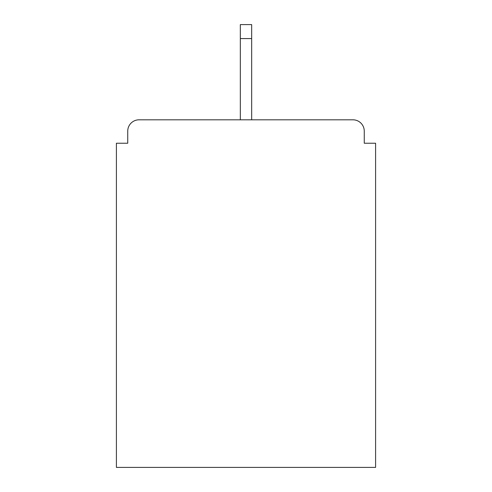 <?xml version="1.0" encoding="UTF-8"?>
<svg xmlns="http://www.w3.org/2000/svg" width="492" height="492" viewBox="0 0 492 492"><rect width="100%" height="100%" fill="white"/><g stroke="black" fill="none" stroke-linecap="round" stroke-linejoin="round"><path stroke-width="0.74" d="M364.258 143.233L364.258 131.143L364.258 143.233L375.593 143.233L375.593 467.4L116.407 467.4L116.407 143.233L127.742 143.233L127.742 131.143L127.742 143.233M240.33 38.579L240.33 119.808L352.924 119.808L251.67 119.808L352.924 119.808L251.67 119.808L352.924 119.808L251.67 119.808L251.67 38.579L240.33 38.579L240.33 24.6L251.67 24.6L251.67 38.579M139.076 119.808L240.33 119.808L139.076 119.808A11.334 11.334 0 0 0 127.742 131.143M364.258 131.143A11.334 11.334 0 0 0 352.924 119.808"/></g></svg>
